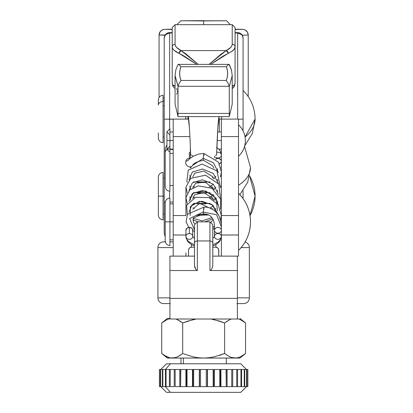 <?xml version="1.0" encoding="UTF-8"?>
<svg xmlns="http://www.w3.org/2000/svg" width="413" height="413" viewBox="0 0 413 413"><rect width="100%" height="100%" fill="white"/><g stroke="black" fill="none" stroke-linecap="round" stroke-linejoin="round"><path stroke-width="0.62" d="M221.647 118.985L219.36 118.985L221.647 118.985M187.93 118.985L185.644 118.985L187.93 118.985M163.068 219.855L163.068 196.139L158.355 196.139L164.209 196.139L163.068 196.139L163.068 172.422C160.203 172.706 158.628 174.281 158.355 177.136L158.355 215.142C158.628 217.997 160.203 219.571 163.068 219.855L163.068 172.422M255.079 196.139L250.02 215.617A40.02 40.02 0 0 0 249.612 175.938L255.079 196.139M163.068 142.48L163.068 101.546A4.713 3.464 180 0 0 158.355 105.016A4.713 3.464 0 0 1 163.068 101.546L163.068 95.491M164.209 105.749L163.068 105.749L164.209 105.749M244.682 145.897L252.389 133.409L255.079 118.985L245.064 136.94A40.02 27.124 0 0 0 255.079 118.985A40.02 27.124 0 0 0 255.079 118.965M172.211 29.483L164.782 29.354A5.715 5.715 180 0 0 159.067 35.069L159.067 97.489L159.067 35.069L165.19 34.94L159.067 35.069A5.715 5.715 -0 0 1 164.782 29.354L172.211 29.225L164.075 29.39L161.617 30.309L160.105 31.786L159.067 35.069L165.024 35.193M242.266 35.193L248.223 35.069L247.428 32.162L245.219 30.035L243.556 29.447L235.08 29.22L242.508 29.354A5.715 5.715 -0 0 1 248.223 35.069L248.223 96.585L248.223 35.069A5.715 5.715 180 0 0 242.508 29.354L235.08 29.483M163.068 98.036L164.209 98.051M203.645 20.908L203.645 24.682L203.645 20.908L226.505 20.779L180.786 20.779L203.645 20.908M203.645 20.65L180.786 20.779L203.645 20.65M173.212 202.065L169.924 202.065L173.212 202.065M172.211 32.617L169.64 32.617C166.372 32.911 164.565 34.718 164.209 38.048A5.431 5.426 -0 0 1 169.64 32.627L169.64 32.617A5.431 5.426 180 0 0 164.209 38.048L164.209 119.166L169.64 119.197L169.64 128.825L169.64 32.627L172.211 32.627L169.64 32.627L169.64 32.983L172.211 32.983L169.64 32.983L169.64 119.197L173.212 119.197L173.212 256.132L173.212 234.997L185.927 234.997L173.212 234.997L173.212 136.584L189.918 136.584L173.212 136.584L173.212 119.099L188.674 119.099M185.644 119.099L185.644 116.611L185.644 119.099M169.64 198.147L169.64 191.214L169.64 198.147M164.209 38.048L164.627 36.334L165.804 34.573L169.64 32.983L165.804 34.573L164.627 36.334L164.209 38.414L164.209 119.166L173.212 119.13M237.651 119.099L237.651 32.627L235.08 32.627L237.651 32.627L237.651 32.983L235.08 32.983L237.651 32.983L237.651 109.151M164.209 202.034L164.209 119.166L164.209 233.572L164.209 202.034L165.277 202.05M221.647 116.611L221.647 119.099L221.647 116.611M243.081 38.048L243.081 130.895L243.081 119.166L238.507 119.197L243.081 119.166L243.081 38.414L242.663 36.334L241.486 34.573L237.651 32.983L241.486 34.573L242.663 36.334L243.081 38.048A5.431 5.426 180 0 0 237.651 32.627L237.651 32.617C240.949 32.947 242.756 34.754 243.081 38.048L243.066 38.048C242.725 34.718 240.918 32.911 237.651 32.617L235.08 32.617M243.081 190.729L243.081 198.632L243.081 190.729M158.355 132.955L158.355 137.988C158.628 140.843 160.203 142.418 163.068 142.702L163.068 95.289M163.068 101.546L163.068 101.918M221.363 167.502L220.847 167.502L221.363 167.502M239.865 194.678L247.754 182.097L250.51 167.497A40.02 24.775 180 0 1 238.507 185.194C246.339 180.295 250.34 174.394 250.51 167.502L244.527 146.46M250.51 221.858C250.34 232.989 246.339 242.514 238.507 250.433A40.02 40.02 0 0 0 238.507 193.279C246.339 201.198 250.34 210.723 250.51 221.858M245.363 140.528C245.26 146.718 242.973 151.958 238.507 156.248A21.44 21.44 0 0 0 238.507 124.814C242.973 129.099 245.26 134.339 245.363 140.528M238.507 119.13L238.507 256.148L238.507 234.997L221.363 234.997L221.363 256.148M221.363 140.528L217.186 140.528L221.363 140.528M169.924 128.815L169.924 152.247L169.924 140.528L173.212 140.528L166.924 140.528L169.924 140.528L169.924 128.815L166.924 131.814L169.784 134.808M169.924 245.575L169.924 221.858L173.212 221.858L165.21 221.858L169.924 221.858L169.924 198.137C167.059 198.426 165.489 199.995 165.21 202.855L165.21 240.862C165.489 243.716 167.059 245.286 169.924 245.575L169.924 198.137M169.924 153.368L173.212 153.368L169.924 153.368M169.784 148.876A4.713 3.702 180 0 0 165.21 152.578A4.713 3.702 -0 0 1 166.904 149.738M190.357 146.522L190.357 158.169L190.357 146.522M190.357 166.826L190.357 167.926L190.357 166.826M173.212 132.315L173.212 129.264M185.927 215.545L173.212 215.545L185.927 215.545M169.924 190.987L169.924 154.55M169.924 191.147L169.924 152.098M221.363 119.13L221.363 228.115L221.363 136.584L238.507 136.584L238.507 119.099L221.363 119.099L221.363 136.584L238.507 136.584L238.507 215.545L221.363 215.545L238.507 215.545L238.507 234.997L221.363 234.997L221.363 255.492L221.363 215.168M221.363 228.941L221.363 234.997L221.363 228.941M194.502 244.573A17.713 9.509 180 0 1 185.933 236.432A3.428 2.891 -0 0 1 189.355 233.541L189.355 227.403A3.428 2.891 180 0 0 185.933 230.294L186.934 228.25L189.355 227.403L189.355 233.541A3.428 2.891 -0 0 1 192.783 236.432A3.428 2.891 -0 0 1 189.355 239.323A3.428 2.891 180 0 0 192.783 236.432A3.428 2.891 180 0 0 189.355 233.541A3.428 2.891 180 0 0 185.933 236.432A17.713 9.509 0 0 0 194.502 244.573M214.507 236.432A3.428 2.891 180 0 0 217.935 239.323A3.428 2.891 180 0 0 221.358 236.432A17.713 9.509 180 0 1 212.788 244.573A17.713 9.509 0 0 0 221.358 236.432L221.358 230.294A3.428 2.891 -0 0 1 221.265 230.975A3.428 2.891 180 0 0 221.358 230.294A3.428 2.891 180 0 0 218.338 227.424A3.428 2.891 180 0 0 214.605 229.613A3.428 2.891 -0 0 1 218.338 227.424A3.428 2.891 -0 0 1 221.358 230.294L221.358 236.432A3.428 2.891 180 0 0 217.935 233.541A3.428 2.891 180 0 0 214.507 236.432A3.428 2.891 -0 0 1 217.935 233.541A3.428 2.891 -0 0 1 221.358 236.432A3.428 2.891 -0 0 1 217.935 239.323A3.428 2.891 -0 0 1 214.507 236.432L214.507 230.294L214.45 236.726L212.788 238.446M221.358 155.133A3.428 2.891 180 0 0 216.701 152.433A3.428 2.891 -0 0 1 221.358 155.133L221.358 161.266L221.358 155.133A3.428 2.891 -0 0 1 219.288 157.787A3.428 2.891 -0 0 1 215.581 157.234A3.428 2.891 180 0 0 219.288 157.787A3.428 2.891 180 0 0 221.358 155.133C221.229 151.948 219.602 149.356 216.489 147.348M215.823 158.99A3.428 2.891 -0 0 1 219.437 158.669A3.428 2.891 -0 0 1 221.358 161.266L221.1 162.376L219.246 163.94M214.507 156.248L214.507 157.843L214.507 156.248L214.77 156.77M216.304 155.071L215.457 155.319L216.304 155.071M175.102 75.687L178.034 86.291L178.018 113.415L229.272 113.415L229.256 86.291L178.034 86.291L229.256 86.291L228.188 83.416L226.267 80.452L181.018 80.452L179.996 77.061L179.64 73.576L179.965 70.096L180.946 66.72L226.345 66.72L227.331 70.122L227.646 73.612L227.289 77.071L226.267 80.452L181.018 80.452L179.103 83.416L178.034 86.291L179.103 83.416L181.018 80.452C179.216 75.878 179.19 71.299 180.946 66.72L178.788 64.552L177.982 64.516L175.814 69.916L175.071 75.693L178.018 86.523L178.018 116.611L175.071 104.055M232.22 104.184L229.272 116.611L178.018 116.611L178.018 113.415L229.272 113.415L229.272 116.611L229.272 86.523L232.22 75.693L232.22 104.184L232.22 75.693L231.502 70.251L229.375 65.094M221.306 229.798L221.337 226.763L216.603 214.796L203.268 212.055L203.444 213.996C213.361 213.872 214.548 222.653 214.481 226.856L214.605 229.613A3.428 2.891 180 0 0 214.507 230.294A3.428 2.891 180 0 0 217.527 233.164A3.428 2.891 180 0 0 221.265 230.975A3.428 2.891 -0 0 1 217.527 233.164A3.428 2.891 -0 0 1 214.507 230.294A3.428 2.891 -0 0 1 214.605 229.613L214.476 226.763M213.851 168.07L212.612 165.732L203.439 160.311L203.268 158.365L213.5 162.841L218.338 172.696L213.5 162.841L203.268 158.365L192.52 165.468L203.268 158.365L203.846 153.455L204.022 155.402M211.425 185.757L209.226 186.996L213.402 184.229M194.358 186.97L193.083 186.186L194.358 186.97M189.009 179.97L192.329 172.113L202.463 169.036L213.314 173.414L218.338 183.429L213.314 173.414L202.463 169.036L192.329 172.113L189.009 179.97M211.425 196.495L209.221 197.734L213.402 194.967M194.358 197.708L193.083 196.918L194.358 197.708M189.015 190.708L192.329 182.845L202.468 179.769L213.314 184.152L218.332 194.172L213.314 184.152L202.468 179.769L192.329 182.845L189.015 190.708M218.338 204.91L213.314 194.89L202.468 190.507L192.329 193.589L189.009 201.446L193.377 192.809L205.55 190.93L216.273 198.416L217.398 210.738M211.962 217.599L202.174 220.909L193.083 218.394L202.174 220.909L211.962 217.599M190.233 215.447L190.305 206.583L199.624 201.343L211.73 204.378L218.234 214.605L212.685 205.091L201.921 201.229L192.153 204.471L189.009 212.184M214.445 226.143L212.788 227.702L214.445 226.143M204.022 209.086L203.852 207.145L203.268 212.055L189.639 218.534L194.502 229.995L189.639 218.534L203.268 212.055L203.439 213.996L193.305 217.904L193.392 222.132L194.688 223.691M189.355 152.242L189.355 158.375A3.428 2.891 180 0 0 185.933 161.266L187.662 160.626L185.933 161.266A3.428 2.891 -0 0 1 189.355 158.375A3.428 2.891 -0 0 1 190.026 158.432M185.933 161.266C184.281 164.854 190.29 169.289 192.52 165.468C193.527 163.285 197.166 161.566 203.444 160.311L203.268 158.365L203.852 153.455L198.952 153.992L194.089 155.789L190.723 157.89L187.487 160.807M189.355 239.323A3.428 2.891 -0 0 1 185.933 236.432L185.933 230.294M191.508 155.221L190.682 155.03L190.032 139.021L190.682 155.03L191.508 155.221M192.489 155.722L192.128 155.474L192.489 155.722M192.768 156.388L192.747 156.073M192.783 230.294A3.428 2.891 180 0 0 189.355 227.403L191.782 228.25L192.525 229.189L192.783 236.432L194.502 238.446M193.083 207.662L194.363 208.446M209.881 208.147L213.402 205.705M217.506 168.741L217.429 171.478M215.829 176.253L213.944 178.881M210.181 181.947L193.604 181.921M190.563 178.493L189.748 175.355M217.506 179.485L217.429 182.21M215.829 186.991L213.949 189.619M210.181 192.685L193.604 192.659M190.563 189.231L189.748 186.087M217.506 190.212L217.429 192.954M215.829 197.724L213.944 200.357M210.181 203.423L193.604 203.397M190.563 199.969L189.748 196.825M217.506 200.955L217.429 203.686M215.829 208.467L214.435 210.522M208.58 214.987L195.829 215.364M188.787 227.439L186.098 221.838L187.528 214.197L203.846 207.145L203.268 212.055L216.603 214.796L221.337 226.763L221.358 230.294M219.117 116.611A857.016 8.931 -89.9 0 0 216.608 155.009L217.904 127.219L219.189 116.451M191.064 166.578L191.09 167.348M188.101 116.389L189.386 127.204L190.032 139.021L189.386 127.204C188.87 120.049 188.442 116.445 188.101 116.389M177.926 89.771L177.322 91.996M177.074 92.889L176.707 94.221M177.017 88.268L176.707 89.9M229.308 64.516L228.503 64.552L226.345 66.72C228.1 71.304 228.074 75.878 226.267 80.452L228.188 83.416L229.272 86.523L232.22 75.693L231.502 70.019L229.308 64.516M178.029 64.449L178.788 64.552L180.946 66.72L226.345 66.72L228.503 64.552L229.256 64.449M178.106 64.387L229.184 64.387M215.509 159.222L217.935 158.375L219.246 158.597L221.1 160.161L221.358 161.266A3.428 2.891 -0 0 1 219.463 163.858M221.363 152.314L220.821 152.314L221.363 152.314M240.407 319.672L239.814 319.414M243.84 321.675L242.767 320.958M245.544 322.966L240.418 319.677L245.544 322.966L245.544 353.523L245.544 322.966L239.932 318.428L244.119 321.877M226.045 369.49L219.793 369.49L220.294 369.49L220.294 386.635L219.793 386.635L220.294 386.635L220.294 369.49L220.94 369.49L220.94 386.635L220.94 369.49L226.045 369.49L226.267 386.635L226.045 369.49M213.144 369.49L206.268 369.49L207.274 369.49L207.274 386.635L206.268 386.635L207.274 386.635L207.274 369.49L207.491 386.635L207.491 369.49L213.144 369.49L213.144 386.635L213.913 386.635L213.144 386.635L213.144 369.49M199.541 369.49L200.542 369.49L199.541 369.49L199.541 386.635L200.542 386.635L199.541 386.635L199.541 369.49L192.917 369.49L193.671 369.49L193.671 386.635L192.917 386.635L193.671 386.635L193.671 369.49L199.309 369.49L199.309 386.635L199.541 369.49M186.557 369.49L187.043 369.49L186.557 369.49L186.557 386.635L187.043 386.635L186.557 386.635L186.557 369.49L180.615 369.49L180.615 386.635L180.822 369.49L185.902 369.49L185.902 386.635L185.902 369.49L186.557 369.49M246.499 369.49L244.702 369.49L247.717 369.49L247.717 386.635L246.793 386.635L247.717 386.635L247.852 369.49L247.852 386.635L247.852 369.49L247.821 386.635L247.821 369.49L246.793 369.49L246.793 386.635L246.499 386.635L246.793 386.635L246.793 369.49L246.499 369.49L246.499 386.635L244.702 386.635L244.702 369.49L244.702 386.635L244.222 386.635L246.499 386.635L246.499 369.49L240.789 363.776L170.45 363.776L165.345 369.49L170.45 363.776L166.589 363.776M166.589 392.35L170.45 392.35L165.345 386.635L170.45 392.35L240.789 392.35L246.504 386.635M183.377 358.061L183.377 363.776L183.377 358.061M206.268 369.49L206.268 386.635L206.257 369.49L200.542 369.49L200.542 386.635L200.542 369.49L206.257 369.49L206.268 386.635L206.257 369.49M213.913 386.635L213.913 369.49L213.913 386.635L214.347 386.635L214.347 369.49L213.913 369.49L214.347 369.49L214.347 386.635L219.793 386.635L219.793 369.49L214.347 369.49L219.793 369.49L219.793 386.635L213.913 386.635M180.615 369.49L180.615 386.635L180.615 369.49L175.164 369.49L175.164 386.635L175.164 369.49L170.208 369.49L170.208 386.635L170.208 369.49L166.078 369.49L166.078 386.635L166.078 369.49L160.662 369.49L160.662 386.635L160.662 369.49L159.521 369.49L159.521 386.635L159.428 369.49L159.428 386.635L159.428 369.49L160.383 369.49L160.383 386.635L160.383 369.49L162.402 369.49L162.402 386.635L162.402 369.49L162.867 369.49L162.867 386.635L162.402 386.635L162.867 386.635L162.867 369.49L165.437 369.49L165.437 386.635L165.437 369.49L169.413 369.49L169.413 386.635L169.413 369.49L174.229 369.49L174.229 386.635L174.229 369.49L179.774 369.49L179.774 386.635L179.774 369.49L180.615 369.49M192.917 369.49L192.917 386.635L192.917 369.49L187.043 369.49L187.043 386.635L187.043 369.49L192.468 369.49L192.468 386.635L192.468 369.49L192.917 369.49M226.267 386.635L226.267 369.49L226.267 386.635L227.104 386.635L227.104 369.49L226.267 369.49L227.104 369.49L227.104 386.635L231.745 386.635L231.745 369.49L227.104 369.49L231.745 369.49L231.745 386.635L226.267 386.635M240.691 363.776L166.491 363.776L160.776 369.49M160.776 386.635L166.491 392.35L240.691 392.35M220.294 386.635L226.045 386.635L220.294 386.635M244.702 369.49L231.745 369.49L232.689 369.49L232.689 386.635L232.689 369.49L236.752 369.49L236.752 386.635L237.563 386.635L237.563 369.49L237.563 386.635L241.6 386.635L241.6 369.49L241.6 386.635L244.222 386.635L244.222 369.49L244.222 386.635L240.944 386.635L240.944 369.49L240.944 386.635L236.752 386.635L236.752 369.49L244.702 369.49M231.745 386.635L236.752 386.635L231.745 386.635M160.662 386.635L162.402 386.635L160.662 386.635M159.521 386.635L160.383 386.635L159.521 386.635M175.164 386.635L180.615 386.635L175.164 386.635M170.208 386.635L174.229 386.635L170.208 386.635M166.078 386.635L169.413 386.635L166.078 386.635M162.867 386.635L165.437 386.635L162.867 386.635M200.542 386.635L206.257 386.635L200.542 386.635M193.671 386.635L199.541 386.635L193.671 386.635M187.043 386.635L192.917 386.635L187.043 386.635M180.822 386.635L186.557 386.635L180.822 386.635M207.274 386.635L213.144 386.635L207.274 386.635M177.559 356.811L174.916 357.735L177.544 356.817L182.685 353.523L177.544 356.817L174.905 357.741L167.348 358.061L203.64 358.061L198.255 357.741L192.974 356.817L182.685 353.523L177.559 356.811L181.028 354.782M219.509 355.376L224.595 353.523L214.337 356.811L209.055 357.735L203.64 358.061L172.211 358.061L169.506 357.735L172.211 358.061L176.067 357.405M167.466 357.075L168.643 357.498M163.636 354.953L162.252 353.931M167.348 358.061L161.736 353.523L161.736 322.966L161.736 353.523L166.862 356.811L169.506 357.735L164.276 355.376M219.102 320.978L210.914 319.012L214.337 319.677L224.595 322.966L224.595 353.523L229.736 356.817L224.595 353.523L214.337 356.811L209.055 357.735L203.64 358.061L235.069 358.061L230.764 357.245M182.685 353.523L182.685 322.966L182.685 353.523L192.974 356.817L198.255 357.741L203.64 358.061L239.932 358.061L245.544 353.523L240.402 356.817L237.759 357.741L235.369 358.056M243.701 354.906L244.47 354.359M241.099 356.481L241.491 356.28M237.878 357.71L239.679 357.126M240.412 356.817L245.544 353.523L240.402 356.817L237.774 357.735M229.721 356.811L232.364 357.735L239.932 358.061M192.959 319.672L182.685 322.966L192.943 319.677L196.087 319.058M212.736 319.337L212.411 319.275M169.924 318.428L167.348 318.428L161.736 322.966L166.867 319.672L161.736 322.966L166.878 319.672L169.516 318.753L166.878 319.672M177.554 319.672L176.516 319.244M182.685 322.966L177.559 319.677L175.85 319.012L180.145 321.113L182.685 322.966L192.974 319.672L196.366 319.012L187.776 321.108L182.685 322.966M169.924 318.66L169.521 318.748L169.924 318.66M214.337 356.811L209.055 357.735M219.509 321.113L224.595 322.966L229.721 319.677L231.43 319.012L229.736 319.672L224.595 322.966L224.595 353.523M240.418 319.677L237.367 318.666L240.418 319.677M235.069 358.061L237.759 357.741M224.269 322.837L224.595 322.966L229.736 319.672L226.231 321.722M229.736 319.672L231.208 319.084M169.402 318.779L168.654 318.986M167.348 318.428L170.11 318.428M235.08 27.692L235.08 46.979A2.86 2.715 180 0 0 232.22 44.263L232.22 24.682L232.22 44.263C232.183 46.447 230.165 48.553 226.169 50.587L230.671 47.485L231.832 45.864L232.22 44.263A2.86 2.715 0 0 1 235.08 46.979L235.08 83.137L235.08 46.979L234.114 49.369L231.28 51.754L223.015 56.168L210.356 64.552M196.934 64.552L184.275 56.168L178.87 53.256A2.86 2.158 -63.8 0 1 181.121 50.587C177.125 48.553 175.107 46.447 175.071 44.263L175.071 24.682L175.071 44.263L175.458 45.858L176.609 47.474L181.121 50.587L226.169 50.587L181.121 50.587L186 53.958L198.199 64.351L181.121 50.587L178.87 53.256L173.909 50.169L172.639 48.564L172.211 46.979L172.211 83.137L172.81 85.357L175.071 86.394L172.81 85.357L173.088 86.699L175.071 88.702M210.645 64.345L228.42 53.256L226.169 50.587L209.092 64.351L221.291 53.958L226.169 50.587A2.86 2.158 63.8 0 1 228.42 53.256C232.813 51.243 235.028 49.147 235.08 46.979L235.08 27.542L232.22 24.682L175.071 24.682L172.211 27.542L172.211 83.137A2.86 2.659 180 0 0 175.071 85.79A2.86 2.659 0 0 1 172.211 83.137L173.042 86.611L172.211 83.137M196.645 64.345L178.87 53.256C174.477 51.243 172.262 49.147 172.211 46.979A2.86 2.715 -0 0 1 175.071 44.263A2.86 2.715 180 0 0 172.211 46.979L172.211 27.692M190.785 167.58L190.785 166.697M219.36 131.959L219.36 118.867M187.93 118.867L187.93 116.611M232.22 88.702L234.202 86.699L234.481 85.357L232.22 86.394L234.481 85.357L235.08 83.137A2.86 2.659 -0 0 1 232.22 85.79A2.86 2.659 180 0 0 235.08 83.137L234.295 86.513M233.737 87.308L232.22 88.01M185.927 256.148L185.927 252.89M245.048 242.033A5.715 5.715 0 0 1 249.359 247.573L241.151 247.573L249.359 247.573L249.359 297.866A5.715 5.715 0 0 1 243.644 303.581A5.715 5.715 0 0 0 249.359 297.866L237.367 297.866L249.359 297.866L249.359 247.573A5.715 5.715 0 0 0 247.036 242.973M169.924 297.866L157.921 297.866A5.715 5.715 0 0 0 163.636 303.581A5.715 5.715 0 0 1 157.921 297.866L169.924 297.866M163.636 241.858A5.715 5.715 0 0 0 157.921 247.573L173.212 247.573L157.921 247.573L157.921 297.866L157.921 247.573A5.715 5.715 0 0 1 163.636 241.858L165.319 241.858M215.932 247.217L215.932 244.558L215.932 247.217L212.788 247.217L215.932 247.217L217.966 248.099L218.792 250.123L218.792 256.132L218.622 249.158L217.377 247.624L216.458 247.268M194.502 247.217L191.358 247.217L191.358 244.558L191.358 247.217L194.502 247.217M185.927 187.564L185.927 215.168M237.367 256.241L237.367 319.012L237.367 298.398L169.924 298.398L169.924 319.012L169.924 270.53L169.924 298.398L237.367 298.398L237.367 256.132L238.507 256.148M169.924 256.241L169.924 270.53L197.357 270.53L197.357 240.944L209.933 240.944L209.933 221.858L209.933 270.53L237.367 270.53L209.933 270.53L211.022 269.994L209.933 270.53L209.933 240.944A2.86 2.297 0 0 1 212.788 243.242L212.788 265.306L212.267 267.903L211.022 269.994L212.267 267.903L212.788 265.306L212.788 243.242A2.86 2.297 180 0 0 209.933 240.944L197.357 240.944A2.86 2.297 180 0 0 194.502 243.242L194.502 224.744M194.502 256.132L169.924 256.132L169.924 270.53L197.357 270.53L195.71 269.286L194.502 265.306L194.502 224.713L197.357 221.858L197.357 240.944L197.357 221.858L209.933 221.858L212.788 224.713L212.788 243.242L212.788 224.744M190.248 247.454L191.358 247.217L189.639 247.815L188.999 248.507L188.498 250.123L189.324 248.099L190.248 247.454M188.498 256.132L188.498 250.123L188.498 256.132M243.644 303.581L236.902 303.581M170.378 303.581L163.636 303.581M173.212 241.858L169.924 241.858M218.792 253.288L218.792 251.754M188.498 251.754L188.498 253.288M194.502 243.242L194.502 265.306L194.864 267.454L195.71 269.286L197.357 270.53L197.357 240.944A2.86 2.297 0 0 0 194.502 243.242M164.209 214.141L163.068 214.141M164.209 136.987L163.068 136.987M230.408 24.682L226.505 20.779M176.883 24.682L180.786 20.779M165.21 236.711L164.209 233.572M243.081 90.411C250.913 98.325 254.914 107.85 255.079 118.985L255.079 118.944M164.209 100.984L163.068 100.984M158.355 105.016L158.355 99.982C158.628 97.127 160.203 95.553 163.068 95.269M164.209 178.137L163.068 178.137M221.363 149.103L218.678 149.103M173.212 149.103L169.924 149.103M169.784 146.248L166.924 149.243L169.924 152.247M166.924 131.814L166.924 149.243M173.212 239.86L169.924 239.86M173.212 149.501L169.924 149.501M165.21 182.427L165.21 148.499L166.924 144.865M165.21 152.578L165.21 186.506C165.489 189.366 167.059 190.935 169.924 191.219M173.212 185.504L169.924 185.504M173.212 203.852L169.924 203.852M173.212 131.959L169.924 131.959M221.363 131.959L217.615 131.959M194.502 246.014L191.756 244.78L188.256 242.08L187.259 240.794L185.933 236.432M221.358 236.432L220.052 240.758L218.281 242.839L215.565 244.764L212.788 246.014M211.193 222.148L213.154 219.597M213.253 209.716L199.624 203.294L192.783 209.195M197.497 214.574L206.619 214.332M213.851 200.284L213.149 198.792L204.053 192.618L194.678 194.724L192.783 198.457M197.497 203.836L205.942 203.836M212.385 199.303L212.953 198.467M213.851 189.546L213.304 188.338L205.07 182.102L195.674 183.243L192.799 187.729M197.502 193.098L205.948 193.098M212.385 188.565L212.958 187.729M213.851 178.808L212.845 176.816L203.754 171.09L194.688 173.243L192.783 176.996M197.497 182.36L198.39 182.639L205.948 182.36M212.385 177.833L212.953 176.991M192.783 230.671L194.502 231.497M212.788 229.592L214.507 228.358M220.485 219.912L221.332 215.483L218.198 204.709L209.014 197.657L195.499 197.275L186.64 205.318L187.316 214.569M192.783 219.933L198.39 221.858M204.894 221.858L212.798 218.849M220.475 209.205L220.718 199.247L212.024 188.349L198.168 185.85L189.748 189.949L185.964 197.631L187.316 203.836M211.585 208.828L212.385 208.364M220.475 198.467L218.74 184.059L205.529 175.184L190.749 178.344L185.948 187.156L187.316 193.098M210.867 198.467L212.39 197.626M220.475 187.729L216.949 170.91L202.003 164.075L188.266 170.141L186.862 181.431L187.316 182.36M210.867 187.729L212.385 186.893M220.475 176.991L221.358 171.896L218.431 162.102L203.852 153.455M214.481 226.856L214.507 230.294M203.846 207.145C209.881 206.737 214.946 209.69 219.04 216.004C220.94 221.43 221.709 225.018 221.337 226.763M175.071 75.693L175.071 104.184M226.324 358.061L226.324 363.776M180.956 358.061L180.956 363.776M235.08 83.137L234.248 86.611M237.367 319.012L169.924 319.012M212.788 256.132L237.367 256.132M220.94 186.072L221.363 187.564"/></g></svg>

